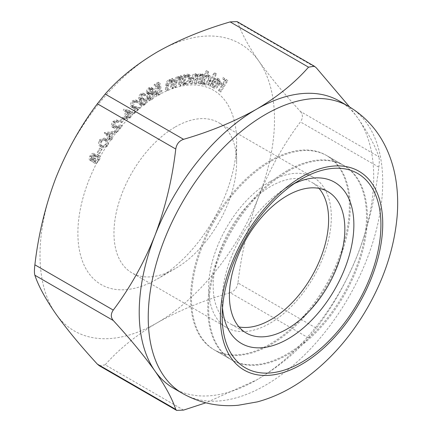<?xml version="1.0" encoding="UTF-8"?>
<svg xmlns="http://www.w3.org/2000/svg" width="432" height="432" viewBox="0 0 432 432"><rect width="100%" height="100%" fill="white"/><g stroke="black" fill="none" stroke-linecap="round" stroke-linejoin="round"><path stroke-width="0.32" stroke-dasharray="2.16 1.62" d="M270.891 161.325A112.244 64.805 120 0 0 197.564 260.231A112.244 64.805 120 0 0 214.769 350.174A112.244 64.805 120 0 0 327.013 285.374A112.244 64.805 120 0 0 327.013 155.763A112.244 64.805 120 0 0 270.891 161.325M287.129 170.699A112.244 64.805 120 0 0 213.802 269.606A112.244 64.805 120 0 0 231.007 359.548A112.244 64.805 120 0 0 343.246 294.743A112.244 64.805 120 0 0 343.246 165.137A112.244 64.805 120 0 0 287.129 170.699M319.01 188.374A81.632 47.131 120 0 0 311.71 182.277A81.632 47.131 120 0 0 270.891 186.316A81.632 47.131 120 0 0 217.566 258.255A81.632 47.131 120 0 0 230.078 323.665A81.632 47.131 120 0 0 239.009 326.938M171.434 86.94L172.395 78.349L171.504 78.721L171.326 80.266L170.64 79.585L168.917 79.585C166.973 80.789 165.953 82.609 165.861 85.045L165.364 89.467L166.255 89.1L167.038 82.976L168.982 80.53L170.267 80.525L171.023 81.88L170.537 87.313L171.434 86.94L173.237 87.982L174.199 79.391L172.395 78.349M184.588 74.779L183.757 74.903L181.316 83.894L182.153 83.77L182.569 82.226L183.465 83.419L184.723 83.614C186.883 83.003 188.433 81.254 189.383 78.365L188.552 74.358L187.267 74.164L184.14 76.432L184.588 74.779L186.392 75.821L185.56 75.946L183.757 74.903M212.906 86.162L214.709 87.199L212.906 86.162L212.096 83.106L211.27 83.327C210.843 85.288 211.183 86.562 212.29 87.156C214.051 87.755 215.773 86.681 217.458 83.932L218.479 80.692L217.345 78.041L214.321 78.689L212.123 81.373L216.74 83.662C215.519 85.709 214.24 86.54 212.906 86.162M219.262 84.974L220.282 81.734L219.148 79.083L216.124 79.726L213.926 82.415L218.543 84.704C217.323 86.746 216.043 87.583 214.709 87.199L213.899 84.148L213.073 84.37C212.647 86.33 212.987 87.604 214.094 88.193L212.15 87.075L214.094 88.193C215.854 88.798 217.582 87.723 219.262 84.974L217.458 83.932M217.453 78.1L219.256 79.142L217.453 78.1M206.906 70.88L206.172 70.718L200.621 83.182L201.35 83.344L202.041 81.799L203.575 84.094C205.535 84.197 207.23 82.831 208.656 80.001L208.289 74.828L207.765 74.628L204.622 76.005L206.906 70.88L208.71 71.923L206.172 70.718M207.976 71.761L202.424 84.224L203.153 84.386L203.845 82.841L205.378 85.136L203.072 83.905L205.378 85.136C207.338 85.239 209.034 83.873 210.46 81.038L208.656 80.001M141.005 94.657L142.517 94.306L143.057 94.819L144.007 94.068L143.251 93.166L140.843 93.706C139.293 95.024 138.548 96.568 138.602 98.339L139.163 99.279L140.146 99.398L139.19 101.104L138.883 103.324L139.763 104.706L142.603 103.993C144.31 102.53 145.163 100.769 145.168 98.717L144.256 99.436L143.802 101.358L142.425 103.048L140.351 103.567L139.811 102.681C139.833 100.969 140.621 99.538 142.171 98.399L142.02 97.497L139.941 98.177L139.568 97.567L141.005 94.657L142.808 95.699L144.32 95.348L144.86 95.855L143.057 94.819M128.023 110.176L123.795 109.161L123.25 110.354L127.03 111.31L126.063 112.077C124.556 113.837 124.049 115.522 124.546 117.121L125.221 117.958L128.363 116.845C129.962 115.02 130.513 113.265 130.016 111.569L129.184 110.603L128.023 110.176L129.827 111.218L125.599 110.203L123.795 109.161M105.829 145.017C107.271 141.869 107.033 139.752 105.111 138.672L104.279 138.083L99.49 139.828C98.015 143.008 98.231 145.163 100.132 146.302L100.883 146.826L105.829 145.017L107.633 146.059C109.075 142.911 108.837 140.794 106.915 139.709L105.111 138.672M113.411 122.062L115.997 121.025L116.44 121.408L117.234 120.442L116.635 119.891L112.936 121.457C111.445 123.433 111.051 125.156 111.753 126.625L112.271 127.127L115.052 127.111L118.336 126.463L114.523 131.107L114.966 131.771L120.577 124.94L115.533 125.933L112.563 125.663L113.411 122.062L115.214 123.104L117.801 122.067L118.249 122.45L116.44 121.408M118.249 122.45L119.038 121.484L118.444 120.933L114.739 122.499C113.249 124.475 112.855 126.198 113.557 127.667L114.075 128.169L116.856 128.153L120.139 127.505L116.327 132.149L116.77 132.813L122.38 125.982L117.337 126.976L114.367 126.706L114.745 127.067L112.563 125.663L114.367 126.706L115.214 123.104M100.31 148.408L99.765 148.063L97.2 152.372L97.745 152.717L100.31 148.408L102.114 149.45L99.765 148.063M55.712 178.292A165.812 95.731 -60 0 1 157.253 51.975A165.812 95.731 -60 0 1 258.79 61.047A165.812 95.731 -60 0 1 258.79 196.43A165.812 95.731 -60 0 1 157.253 322.747A165.812 95.731 -60 0 1 55.712 313.675A165.812 95.731 -60 0 1 55.712 178.292M157.253 95.715A112.244 64.805 120 0 0 77.884 233.183A112.244 64.805 120 0 0 157.253 279.007A112.244 64.805 120 0 0 236.617 141.539A112.244 64.805 120 0 0 157.253 95.715M219.056 90.99L226.087 79.618L222.917 77.382L222.221 78.505L224.764 80.298L222.566 83.851L220.023 82.058L219.332 83.182L221.875 84.974L218.43 90.547L220.86 92.032L227.891 80.66L226.087 79.618M89.975 160.294L92.378 159.268L93.064 162.308L94.986 162.043L97.405 159.251C98.615 156.865 98.593 155.228 97.34 154.327L94.208 155.795L93.587 153.398C92.243 153.198 91.012 154.094 89.883 156.092C88.906 158.117 88.938 159.521 89.975 160.294L91.778 161.336L89.975 160.294M96.79 163.085L99.209 160.294C100.418 157.907 100.397 156.265 99.144 155.369L96.012 156.838L95.391 154.435C94.052 154.24 92.815 155.137 91.687 157.135C90.715 159.16 90.742 160.564 91.778 161.336L94.181 160.31L94.867 163.35L92.918 162.232L94.867 163.35L96.79 163.085L94.986 162.043M97.497 154.413L99.306 155.455L97.497 154.413M93.706 153.457L95.51 154.499L93.706 153.457M123.163 117.99L122.823 117.369L119.637 120.982L119.977 121.603L123.163 117.99L124.967 119.032L124.627 118.411L122.823 117.369M113.011 131.323L104.242 132.802L107.973 136.939L107.028 138.235L107.541 138.802L108.491 137.511L109.733 138.888L110.516 137.819L109.274 136.442L113.011 131.323L114.815 132.365L106.207 133.623L104.404 132.581M132.862 101.504L134.935 100.904L135.61 101.795L136.485 101.007L135.637 99.819L132.57 100.688C130.891 102.346 130.205 104.101 130.518 105.943L131.328 107.066L136.231 107.957L132.008 111.764L132.257 112.639L138.467 107.044L132.025 106.002L131.414 105.16L132.862 101.504L134.665 102.546L136.739 101.947L137.414 102.838L135.61 101.795M146.313 92.394L146.907 93.533L147.852 93.69L146.291 97.654L147.188 99.295L149.791 98.712C151.691 97.351 152.669 95.564 152.723 93.344L151.999 91.946L150.644 91.784L151.848 88.576L151.141 87.334L148.802 87.777C147.209 88.987 146.378 90.526 146.313 92.394L148.117 93.436L148.711 94.576L149.656 94.732L147.852 93.69M198.877 82.955L202.079 73.899L201.285 73.888L200.729 75.454L200.318 74.174L199.228 73.618L196.484 75.762L195.615 73.726L194.951 73.548C193.228 73.942 192.008 75.379 191.295 77.863L189.54 82.809L190.361 82.82L192.11 77.873C192.586 76.037 193.45 74.974 194.713 74.687L197.024 75.854L194.713 74.687C196.074 75.271 196.193 76.82 195.08 79.331L193.828 82.879L194.621 82.89L196.268 78.251C196.738 76.302 197.64 75.136 198.974 74.752L201.263 75.919L198.974 74.752C200.291 75.281 200.443 76.734 199.438 79.105L198.077 82.944L198.877 82.955L200.68 83.997L203.882 74.941L202.079 73.899M208.64 85.153L214.747 72.884L214.045 72.635L207.932 84.904L210.443 86.195L216.551 73.926L214.747 72.884M179.264 84.488L180.905 75.659L180.025 75.924L179.734 77.506L178.934 76.556L177.509 76.464C175.57 77.441 174.452 79.196 174.155 81.729L173.313 86.276L174.182 86.017L175.446 79.736L177.493 77.458L178.551 77.528L179.312 79.153L178.389 84.753L179.264 84.488L181.067 85.531L182.709 76.702L180.905 75.659M158.301 82.161L154.192 84.548L154.192 85.595L157.572 83.624L158.053 86.335L156.94 86.778C155.061 88.058 154.073 89.824 153.965 92.07L154.948 94.316L157.286 93.987C158.906 92.934 159.872 91.4 160.18 89.375L159.203 89.942L157.226 92.999L155.677 93.145L154.942 91.46L157.162 87.674L159.192 87.08L158.301 82.161L160.105 83.198L155.995 85.59L154.192 84.548M175.289 126.959A86.735 50.074 -60 0 1 218.657 122.661A86.735 50.074 -60 0 1 236.617 162.367A86.735 50.074 -60 0 1 175.289 268.591A86.735 50.074 -60 0 1 131.922 272.889A86.735 50.074 -60 0 1 118.627 203.386A86.735 50.074 -60 0 1 175.289 126.959M269.989 181.634A86.735 50.074 120 0 0 213.327 258.061A86.735 50.074 120 0 0 226.622 327.564A86.735 50.074 120 0 0 313.357 277.49A86.735 50.074 120 0 0 313.357 177.336A86.735 50.074 120 0 0 269.989 181.634M183.568 410.092L105.176 364.829C118.708 349.342 136.069 335.313 157.253 322.747C178.67 310.651 202.97 300.629 230.143 292.68L308.54 337.943C294.77 353.63 277.409 367.659 256.462 380.025L205.821 402.824M258.79 196.43C269.773 168.988 283.657 144.148 300.44 121.916L378.837 167.179C375.343 197.197 368.393 226.039 357.998 253.708C347.02 281.151 333.137 305.991 316.348 328.223L237.956 282.965C241.45 252.941 248.395 224.1 258.79 196.43M349.618 106.969L357.998 118.325C368.437 133.402 375.381 146.216 378.837 156.762L300.44 111.499C283.624 93.209 269.741 76.388 258.79 61.047C248.357 45.965 241.412 33.156 237.956 22.604L316.348 67.867M339.368 101.039A165.812 95.731 -60 0 1 357.998 118.325A165.812 95.731 -60 0 1 357.998 253.708A165.812 95.731 -60 0 1 256.462 380.025A165.812 95.731 -60 0 1 173.556 388.238M308.54 337.943L316.348 328.223M378.837 167.179C379.436 162.216 379.436 158.744 378.837 156.762M105.176 364.829L99.36 365.785M237.956 282.965C237.157 287.906 234.554 291.146 230.143 292.68M300.44 111.499C303.037 114.615 303.037 118.087 300.44 121.916M237.082 21.605L237.956 22.604M294.473 183.481A93.112 53.757 120 0 0 288.031 186.84A93.112 53.757 120 0 0 288.025 186.84A93.112 53.757 120 0 0 222.188 300.877A93.112 53.757 120 0 0 222.507 308.14M288.031 186.84L301.558 179.026L288.025 186.84M269.989 160.801A112.244 64.805 120 0 0 196.663 259.713A112.244 64.805 120 0 0 213.867 349.655A112.244 64.805 120 0 0 326.111 284.85A112.244 64.805 120 0 0 326.111 155.245A112.244 64.805 120 0 0 269.989 160.801M288.031 171.218A112.244 64.805 120 0 0 214.704 270.13A112.244 64.805 120 0 0 231.908 360.067A112.244 64.805 120 0 0 344.147 295.267A112.244 64.805 120 0 0 344.147 165.661A112.244 64.805 120 0 0 288.031 171.218M227.891 80.66L222.917 77.382M224.721 78.424L224.024 79.542L222.221 78.505M224.024 79.542L226.568 81.335L224.764 80.298M226.568 81.335L224.37 84.893L222.566 83.851M224.37 84.893L220.023 82.058M221.827 83.101L221.135 84.218L219.332 83.182M221.135 84.218L223.679 86.011L221.875 84.974M223.679 86.011L220.234 91.589L218.43 90.547M220.234 91.589L220.86 92.032M101.569 149.105L99.004 153.414L97.2 152.372M99.004 153.414L97.745 152.717M99.549 153.76L102.114 149.45M94.181 160.31L92.378 159.268M99.209 160.294L97.405 159.251M96.012 156.838L94.208 155.795M91.687 157.135L89.883 156.092M98.528 160.018C97.605 161.676 96.601 162.394 95.504 162.173L93.701 161.131C92.875 160.493 92.853 159.354 93.636 157.718C94.586 156.049 95.623 155.32 96.736 155.531L98.545 156.573C99.382 157.21 99.376 158.36 98.528 160.018L96.725 158.976C95.801 160.634 94.797 161.352 93.701 161.131L95.504 162.173C94.678 161.53 94.657 160.396 95.44 158.76C96.39 157.091 97.427 156.362 98.545 156.573L96.736 155.531C97.578 156.168 97.573 157.318 96.725 158.976M94.802 158.463L92.302 160.099L90.499 159.057L90.607 156.335L92.961 154.591L94.84 155.671L94.802 158.463L92.999 157.421L90.574 159.095L92.378 160.137L92.41 157.378L94.765 155.633L92.961 154.591L92.999 157.421M92.41 157.378L90.607 156.335M95.44 158.76L93.636 157.718M119.038 121.484L117.234 120.442M114.739 122.499L112.936 121.457M113.557 127.667L111.753 126.625M120.139 127.505L118.336 126.463M116.327 132.149L114.523 131.107M116.77 132.813L114.966 131.771M122.38 125.982L120.577 124.94M124.627 118.411L121.441 122.024L119.637 120.982M121.441 122.024L121.781 122.645L119.977 121.603M121.781 122.645L124.967 119.032M106.915 139.709L106.083 139.126L101.293 140.87L99.49 139.828M101.293 140.87C99.819 144.05 100.035 146.205 101.936 147.344L100.132 146.302M101.936 147.344L102.686 147.868L107.633 146.059M102.632 146.302C101.11 145.471 100.85 143.829 101.844 141.377L105.446 140.211L106.24 140.778C107.8 141.556 108.07 143.176 107.06 145.649L104.458 147.155L100.829 145.26C99.306 144.434 99.047 142.787 100.04 140.335L103.642 139.174L104.431 139.736C105.997 140.513 106.267 142.139 105.257 144.607L102.654 146.113L100.829 145.26M101.844 141.377L100.04 140.335M104.458 147.155L102.654 146.113M107.06 145.649L105.257 144.607M106.207 133.623L104.242 132.802M106.045 133.844L109.782 137.981L107.973 136.939M109.782 137.981L108.832 139.277L107.028 138.235M108.832 139.277L109.345 139.844L107.541 138.802M109.345 139.844L110.295 138.548L108.491 137.511M110.295 138.548L111.537 139.93L109.733 138.888M111.537 139.93L112.32 138.861L110.516 137.819M112.32 138.861L111.078 137.479L109.274 136.442M111.078 137.479L114.815 132.365M112.865 133.763L110.56 136.912L108.329 134.438L112.865 133.763L111.062 132.721L108.756 135.869L106.526 133.396L111.062 132.721M110.56 136.912L108.756 135.869M108.329 134.438L106.526 133.396M125.599 110.203L125.053 111.397L123.25 110.354M125.053 111.397L128.833 112.347L127.03 111.31M128.833 112.347L127.867 113.119L126.063 112.077M127.867 113.119C126.36 114.88 125.852 116.564 126.349 118.163L124.546 117.121M126.349 118.163L127.024 119L130.167 117.887L128.363 116.845M130.167 117.887C131.765 116.062 132.316 114.307 131.819 112.612L130.016 111.569M131.819 112.612L130.988 111.645L129.827 111.218M129.8 117.121L127.667 117.823L127.229 117.277L128.374 113.632L130.491 112.914L130.955 113.481L129.8 117.121L127.996 116.078L125.863 116.78L125.42 116.235L126.571 112.59L128.687 111.877L129.152 112.439L127.996 116.078M127.229 117.277L125.42 116.235M128.374 113.632L126.571 112.59M130.955 113.481L129.152 112.439M137.414 102.838L138.289 102.049L136.485 101.007M138.289 102.049L137.441 100.861L134.374 101.731L132.57 100.688M134.374 101.731C132.694 103.388 132.008 105.138 132.322 106.985L130.518 105.943M132.322 106.985L133.132 108.108L135.07 108.621L138.035 108.999L136.231 107.957M138.035 108.999L133.812 112.806L132.008 111.764M133.812 112.806L134.066 113.681L132.257 112.639M134.066 113.681L140.27 108.081L138.467 107.044M140.27 108.081L133.828 107.044L133.218 106.202L131.414 105.16M133.218 106.202L134.665 102.546M144.86 95.855L145.811 95.11L144.007 94.068M145.811 95.11L145.055 94.203L142.646 94.748L140.843 93.706M142.646 94.748C141.097 96.066 140.351 97.61 140.405 99.382L138.602 98.339M140.405 99.382L140.967 100.321L141.95 100.44L140.146 99.398M141.95 100.44L140.994 102.146L139.19 101.104M140.994 102.146L140.686 104.366L138.883 103.324M140.686 104.366L141.566 105.748L144.407 105.03L142.603 103.993M144.407 105.03C146.113 103.572 146.966 101.812 146.972 99.76L145.168 98.717M146.972 99.76L146.059 100.478L144.256 99.436M146.059 100.478L145.606 102.4L143.802 101.358M145.606 102.4L144.229 104.09L142.425 103.048M144.229 104.09L142.155 104.609L141.62 103.723L139.811 102.681M141.62 103.723C141.637 102.006 142.425 100.58 143.975 99.441L142.171 98.399M143.975 99.441L143.824 98.539L142.02 97.497M143.824 98.539L141.745 99.22L139.568 97.567M141.372 98.609L142.808 95.699M149.656 94.732L148.095 98.696L146.291 97.654M148.095 98.696L148.991 100.337L147.188 99.295M148.991 100.337L151.594 99.754L149.791 98.712M151.594 99.754C153.495 98.393 154.472 96.606 154.532 94.387L152.723 93.344M154.532 94.387L153.803 92.988L152.447 92.826L150.644 91.784M152.447 92.826L153.652 89.618L151.848 88.576M153.652 89.618L152.944 88.376L150.606 88.814L148.802 87.777M150.606 88.814C149.013 90.023 148.181 91.568 148.117 93.436M151.497 98.771L149.629 99.155L149.045 98.069L151.07 94.322L152.993 93.998L153.576 95.072L151.497 98.771L149.693 97.729L147.825 98.113L147.242 97.027L149.267 93.285L151.189 92.956L151.772 94.03L149.693 97.729M151.006 93.371L149.558 93.614L149.067 92.74L150.736 89.802L152.275 89.51L152.69 90.283L151.006 93.371L149.202 92.329L147.755 92.572L147.263 91.703L148.932 88.76L150.471 88.468L150.887 89.24L149.202 92.329M149.067 92.74L147.263 91.703M150.736 89.802L148.932 88.76M152.69 90.283L150.887 89.24M149.045 98.069L147.242 97.027M151.07 94.322L149.267 93.285M153.576 95.072L151.772 94.03M202.424 84.224L200.621 83.182M203.153 84.386L201.35 83.344M203.845 82.841L202.041 81.799M210.46 81.038L210.092 75.87L207.765 74.628M209.569 75.67L206.426 77.047L204.622 76.005M206.426 77.047L208.71 71.923M205.772 84.062L203.969 83.02C202.64 82.496 202.414 81.119 203.283 78.883C204.385 76.68 205.691 75.627 207.209 75.735L209.012 76.777C210.319 77.306 210.546 78.689 209.693 80.919C208.586 83.079 207.279 84.127 205.772 84.062C204.444 83.538 204.217 82.161 205.087 79.925C206.188 77.722 207.495 76.669 209.012 76.777L207.209 75.735C208.516 76.264 208.742 77.647 207.889 79.877C206.782 82.037 205.475 83.084 203.969 83.02L205.772 84.062M205.087 79.925L203.283 78.883M209.693 80.919L207.889 79.877M203.882 74.941L203.089 74.93L201.285 73.888M203.089 74.93L202.532 76.491L200.729 75.454M202.532 76.491L202.122 75.211L200.318 74.174M202.122 75.211L199.228 73.618M201.031 74.66L198.288 76.804L196.484 75.762M198.288 76.804L197.419 74.768L194.951 73.548M196.754 74.59C195.032 74.984 193.811 76.421 193.099 78.905L191.344 83.851L189.54 82.809M191.344 83.851L192.164 83.862L190.361 82.82M192.164 83.862L193.914 78.916C194.389 77.08 195.253 76.016 196.517 75.73C197.878 76.313 197.996 77.863 196.884 80.374L195.631 83.916L193.828 82.879M195.631 83.916L196.425 83.932L194.621 82.89M196.425 83.932L198.072 79.294C198.542 77.339 199.444 76.172 200.777 75.794C202.095 76.324 202.246 77.771 201.242 80.147L199.881 83.986L198.077 82.944M199.881 83.986L200.68 83.997M213.899 84.148L212.096 83.106M213.073 84.37L211.27 83.327M220.282 81.734L218.479 80.692M216.124 79.726L214.321 78.689M213.926 82.415L212.123 81.373M218.543 84.704L216.74 83.662M219.008 83.705L215.185 81.81C216.362 80.282 217.485 79.726 218.549 80.147L216.745 79.105L217.593 80.573L217.204 82.663L213.381 80.768C214.558 79.24 215.681 78.689 216.745 79.105L218.549 80.147L219.397 81.61L219.008 83.705L217.204 82.663M215.185 81.81L213.381 80.768M219.397 81.61L217.593 80.573M216.551 73.926L214.045 72.635M215.849 73.678L209.736 85.946L207.932 84.904M209.736 85.946L210.443 86.195M185.56 75.946L183.119 84.937L181.316 83.894M183.119 84.937L183.956 84.812L182.153 83.77M183.956 84.812L184.372 83.268L182.569 82.226M184.372 83.268L185.269 84.461L186.527 84.656L184.723 83.614M186.527 84.656C188.687 84.046 190.237 82.296 191.187 79.402L189.383 78.365M191.187 79.402L190.355 75.4L189.07 75.206L187.267 74.164M189.07 75.206L185.949 77.474L184.14 76.432M185.949 77.474L186.392 75.821M186.732 83.608L185.717 83.441L185.107 80.374C185.83 78.127 187.029 76.783 188.703 76.329L189.691 76.48L190.323 79.569C189.583 81.788 188.384 83.133 186.732 83.608L183.913 82.399L183.303 79.331C184.027 77.09 185.225 75.74 186.899 75.287L187.888 75.443L188.519 78.527C187.78 80.746 186.581 82.091 184.928 82.566M185.107 80.374L183.303 79.331M188.703 76.329L186.899 75.287M190.323 79.569L188.519 78.527M182.709 76.702L181.829 76.966L180.025 75.924M181.829 76.966L181.537 78.548L179.734 77.506M181.537 78.548L180.738 77.598L179.312 77.506L177.509 76.464M179.312 77.506C177.374 78.484 176.256 80.239 175.959 82.771L174.155 81.729M175.959 82.771L175.117 87.318L173.313 86.276M175.117 87.318L175.986 87.059L174.182 86.017M175.986 87.059L177.25 80.773L175.446 79.736M177.25 80.773L179.296 78.5L177.493 77.458M179.296 78.5L180.355 78.57L181.116 80.195L179.312 79.153M181.116 80.195L180.193 85.795L178.389 84.753M180.193 85.795L181.067 85.531M174.199 79.391L173.308 79.763L171.504 78.721M173.308 79.763L173.129 81.302L171.326 80.266M173.129 81.302L172.444 80.627L170.721 80.627L168.917 79.585M170.721 80.627C168.777 81.832 167.756 83.651 167.665 86.087L167.168 90.509L165.364 89.467M167.168 90.509L168.059 90.142L166.255 89.1M168.059 90.142L168.842 84.019L167.038 82.976M168.842 84.019L170.786 81.572L168.982 80.53M170.786 81.572L172.071 81.567L172.827 82.922L171.023 81.88M172.827 82.922L172.341 88.355L170.537 87.313M172.341 88.355L173.237 87.982M155.995 85.59L155.995 86.632L154.192 85.595M155.995 86.632L159.381 84.667L157.572 83.624M159.381 84.667L159.856 87.377L158.053 86.335M159.856 87.377L158.744 87.82L156.94 86.778M158.744 87.82C156.865 89.1 155.876 90.866 155.768 93.112L153.965 92.07M155.768 93.112L156.751 95.359L159.089 95.029L157.286 93.987M159.089 95.029C160.709 93.976 161.676 92.437 161.984 90.418L160.18 89.375M161.984 90.418L161.006 90.985L159.203 89.942M161.006 90.985L159.03 94.041L157.226 92.999M159.03 94.041L157.48 94.187L156.746 92.502L154.942 91.46M156.746 92.502L158.965 88.717L157.162 87.674M158.965 88.717L160.996 88.123L159.192 87.08M160.996 88.123L160.105 83.198M348.386 106.245A165.812 95.731 -60 0 1 348.386 297.713A165.812 95.731 -60 0 1 182.574 393.444M116.856 128.153L115.052 127.111M117.337 126.976L115.533 125.933M106.24 140.778L104.431 139.736M135.07 108.621L133.267 107.579M135.718 107.487L133.915 106.45M193.099 78.905L191.295 77.863M193.914 78.916L192.11 77.873M196.884 80.374L195.08 79.331M198.072 79.294L196.268 78.251M201.242 80.147L199.438 79.105M176.769 82.847L174.965 81.805M180.792 82.561L178.988 81.518M167.665 86.087L165.861 85.045M168.518 86.044L166.714 85.001M172.692 85.207L170.888 84.164M343.246 165.137L327.013 155.763M231.007 359.548L214.769 350.174M327.942 191.646L311.71 182.277M246.31 333.04L230.078 323.665M313.357 177.336L218.657 122.661M226.622 327.564L131.922 272.889M236.617 162.367L236.617 141.539M175.289 268.591L157.253 279.007M222.188 300.877L222.188 316.499M213.867 349.655L231.908 360.067M326.111 155.245L344.147 165.661M115.997 121.025L117.801 122.067M116.635 119.891L118.444 120.933M112.271 127.127L114.075 128.169M104.279 138.083L106.083 139.126M100.883 146.826L102.686 147.868M103.642 139.174L105.446 140.211M101.455 145.697L103.259 146.74M125.221 117.958L127.024 119M129.184 110.603L130.988 111.645M125.863 116.78L127.667 117.823M128.687 111.877L130.491 112.914M134.935 100.904L136.739 101.947M135.637 99.819L137.441 100.861M131.328 107.066L133.132 108.108M132.025 106.002L133.828 107.044M142.517 94.306L144.32 95.348M143.251 93.166L145.055 94.203M139.163 99.279L140.967 100.321M139.763 104.706L141.566 105.748M140.351 103.567L142.155 104.609M139.941 98.177L141.745 99.22M146.907 93.533L148.711 94.576M151.999 91.946L153.803 92.988M151.141 87.334L152.944 88.376M147.755 92.572L149.558 93.614M150.471 88.468L152.275 89.51M147.825 98.113L149.629 99.155M151.189 92.956L152.993 93.998M208.289 74.828L210.092 75.87M199.903 73.802L201.706 74.844M195.615 73.726L197.419 74.768M183.465 83.419L185.269 84.461M188.552 74.358L190.355 75.4M183.913 82.399L185.717 83.441M187.888 75.443L189.691 76.48M178.934 76.556L180.738 77.598M178.551 77.528L180.355 78.57M170.64 79.585L172.444 80.627M170.267 80.525L172.071 81.567M154.948 94.316L156.751 95.359M155.677 93.145L157.48 94.187"/><path stroke-width="0.65" d="M239.009 326.938A81.632 47.131 120 0 0 311.71 276.534A81.632 47.131 120 0 0 319.01 188.374M287.129 195.691A81.632 47.131 120 0 0 233.798 267.624A81.632 47.131 120 0 0 246.31 333.04A81.632 47.131 120 0 0 327.942 285.908A81.632 47.131 120 0 0 327.942 191.646A81.632 47.131 120 0 0 287.129 195.691M55.712 178.292C45.279 206.048 38.329 234.895 34.879 264.821L113.27 310.084C130.086 287.755 143.969 262.915 154.921 235.57C165.359 207.808 172.303 178.967 175.759 149.035L97.362 103.777C80.546 126.106 66.663 150.941 55.712 178.292M55.712 313.675C66.695 329.071 80.579 345.892 97.362 364.133L175.759 409.396C172.26 398.79 165.316 385.981 154.921 370.953C143.942 355.563 130.059 338.742 113.27 320.501L34.879 275.238C38.372 285.838 45.317 298.652 55.712 313.675M205.821 402.824L183.568 410.092L176.629 410.395L99.36 365.785L97.362 364.133M308.54 67.171L230.143 21.908C202.97 29.857 178.67 39.879 157.253 51.975C136.069 64.541 118.708 78.57 105.176 94.057L183.568 139.32C210.4 131.506 234.695 121.484 256.462 109.253C277.409 96.887 294.77 82.858 308.54 67.171L314.356 66.215L316.348 67.867L349.618 106.969M183.568 139.32C179.177 140.837 176.575 144.077 175.759 149.035M182.574 393.444L173.556 388.238A165.812 95.731 -60 0 1 154.921 370.953A165.812 95.731 -60 0 1 154.921 235.57A165.812 95.731 -60 0 1 256.462 109.253A165.812 95.731 -60 0 1 339.368 101.039L348.386 106.245C365.672 116.554 378.497 130.939 386.851 149.418C391.284 159.257 394.335 169.652 395.998 180.614C397.759 192.202 398.137 204.131 397.121 216.405C394.308 247.622 384.421 278.084 367.459 307.8C349.979 338.159 328.109 362.529 301.844 380.916C287.728 390.658 272.905 397.645 257.38 401.873L238.248 405.259C218.398 407.047 199.843 403.11 182.574 393.444A165.812 95.731 -60 0 1 157.156 260.577A165.812 95.731 -60 0 1 265.48 114.458A165.812 95.731 -60 0 1 348.386 106.245M113.27 310.084C110.678 313.891 110.678 317.363 113.27 320.501M175.759 409.396L176.629 410.395M301.558 179.026A112.244 64.805 -60 0 1 380.927 224.851A112.244 64.805 -60 0 1 301.558 362.318A112.244 64.805 -60 0 1 222.188 316.499A112.244 64.805 -60 0 1 301.558 179.032A112.244 64.805 -60 0 1 301.558 179.026M97.362 103.777L105.176 94.057M34.879 275.238C34.279 273.278 34.279 269.806 34.879 264.821M230.143 21.908L237.082 21.605L314.356 66.215M222.507 308.14A93.112 53.757 120 0 0 290.18 337.603A93.112 53.757 120 0 0 353.83 227.356A93.112 53.757 120 0 0 294.473 183.481M301.558 176.947A114.793 66.274 120 0 0 231.26 358.123A114.793 66.274 120 0 0 371.855 276.955A114.793 66.274 120 0 0 301.558 176.947"/></g></svg>
